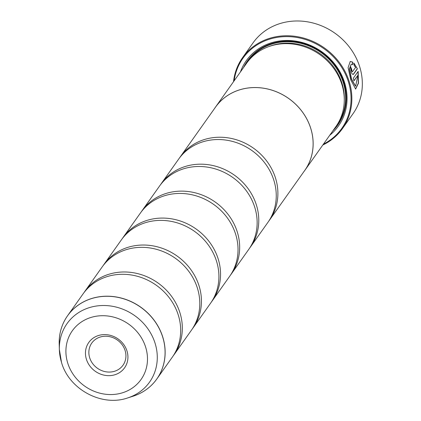 <?xml version="1.0" encoding="UTF-8"?>
<svg xmlns="http://www.w3.org/2000/svg" width="421" height="421" viewBox="0 0 421 421"><rect width="100%" height="100%" fill="white"/><g stroke="black" fill="none" stroke-linecap="round" stroke-linejoin="round"><path stroke-width="0.63" d="M61.492 362.276A50.573 45.626 35.3 0 1 59.356 349.462A50.573 45.626 35.3 0 1 100.435 305.604A50.573 45.626 35.3 0 1 155.133 343.415A50.573 45.626 35.3 0 1 127.695 397.929L133.089 396.203C142.993 392.946 150.897 387.225 156.791 379.042L172.336 357.129A54.698 49.346 -144.7 0 0 178.357 315.287A54.698 49.346 -144.7 0 0 134.888 275.666A54.698 49.346 -144.7 0 0 83.1 293.842L67.56 315.755A54.698 49.346 35.3 0 1 119.348 297.579A54.698 49.346 35.3 0 1 162.816 337.2A54.698 49.346 35.3 0 1 156.791 379.042A54.698 49.346 35.3 0 1 147.182 388.92M173.136 355.961A54.698 49.346 -144.7 0 0 173.973 354.819L191.45 330.18A54.698 49.346 -144.7 0 0 197.47 288.338A54.698 49.346 -144.7 0 0 154.002 248.716A54.698 49.346 -144.7 0 0 102.214 266.888L84.742 291.532A54.698 49.346 -144.7 0 0 83.937 292.7M192.25 329.012A54.698 49.346 -144.7 0 0 193.086 327.87L210.563 303.231A54.698 49.346 -144.7 0 0 216.583 261.388A54.698 49.346 -144.7 0 0 173.115 221.767A54.698 49.346 -144.7 0 0 121.327 239.938L103.855 264.583A54.698 49.346 -144.7 0 0 103.05 265.746M211.363 302.062A54.698 49.346 -144.7 0 0 212.2 300.92L229.677 276.281A54.698 49.346 -144.7 0 0 235.702 234.434A54.698 49.346 -144.7 0 0 192.229 194.818A54.698 49.346 -144.7 0 0 140.44 212.989L122.969 237.628A54.698 49.346 -144.7 0 0 122.164 238.796M230.476 275.113A54.698 49.346 -144.7 0 0 231.313 273.971L248.79 249.332A54.698 49.346 -144.7 0 0 254.816 207.485A54.698 49.346 -144.7 0 0 211.342 167.868A54.698 49.346 -144.7 0 0 159.554 186.04L142.082 210.679A54.698 49.346 -144.7 0 0 141.277 211.847M249.59 248.164A54.698 49.346 -144.7 0 0 250.427 247.022L267.903 222.383A54.698 49.346 -144.7 0 0 273.929 180.535A54.698 49.346 -144.7 0 0 230.455 140.919A54.698 49.346 -144.7 0 0 178.667 159.091L161.196 183.73A54.698 49.346 -144.7 0 0 160.39 184.898M350.135 61.508L352.398 62.103L352.756 64.581M351.246 64.15L349.293 69.065L351.303 78.995L355.492 86.221M351.509 78.953L349.498 69.023L351.272 64.145L352.961 64.539L352.598 62.061L350.23 61.487L348.093 67.613L350.804 79.943L355.634 89.063L358.471 83.221L358.176 71.37L353.287 78.269A61.266 55.267 35.3 0 1 353.95 80.874L357.955 75.227L355.598 86.205L351.509 78.953M358.018 71.596L358.282 83.174L355.535 89.078M350.367 66.823A61.266 55.267 35.3 0 1 351.424 69.155L351.603 70.912L352.451 71.691M352.651 71.649L351.803 70.875L351.63 69.118A61.266 55.267 -144.7 0 0 350.488 66.607L351.103 71.865C352.051 74.091 352.866 74.87 353.556 74.207L357.397 68.791L353.95 63.124L354.245 65.618L355.603 67.486L352.324 71.781M353.187 74.47L353.556 74.207L353.119 74.464M342.505 128.542L352.987 113.759A61.266 55.267 -144.7 0 0 359.734 66.897A61.266 55.267 -144.7 0 0 311.051 22.523A61.266 55.267 -144.7 0 0 253.047 42.879L242.559 57.661A61.266 55.267 35.3 0 1 300.562 37.306A61.266 55.267 35.3 0 1 349.251 81.679A61.266 55.267 35.3 0 1 342.505 128.542A61.266 55.267 35.3 0 1 322.812 145.019M127 351.04A21.934 19.787 -144.7 0 0 100.466 335.011A21.934 19.787 -144.7 0 0 86.389 359.218A21.934 19.787 -144.7 0 0 112.923 375.248A21.934 19.787 -144.7 0 0 127 351.04M125.116 350.577A19.145 17.272 -144.7 0 0 109.902 336.711A19.145 17.272 -144.7 0 0 91.773 343.073A19.145 17.272 -144.7 0 0 89.668 357.718A19.145 17.272 -144.7 0 0 104.882 371.585A19.145 17.272 -144.7 0 0 123.006 365.223A19.145 17.272 -144.7 0 0 125.116 350.577M323.428 144.15A60.608 54.677 -144.7 0 0 348.477 82.032A60.608 54.677 -144.7 0 0 287.317 36.606A60.608 54.677 -144.7 0 0 234.139 80.827M304.793 170.426L335.921 126.537A54.73 49.378 -144.7 0 0 341.947 84.668A54.73 49.378 -144.7 0 0 298.452 45.026A54.73 49.378 -144.7 0 0 246.632 63.208L215.505 107.097A54.73 49.378 35.3 0 1 267.324 88.915A54.73 49.378 35.3 0 1 310.819 128.558A54.73 49.378 35.3 0 1 304.793 170.426A54.73 49.378 35.3 0 1 303.778 171.8M329.732 135.262A56.482 50.957 -144.7 0 0 344.657 82.8A56.482 50.957 -144.7 0 0 292.969 40.774A56.482 50.957 -144.7 0 0 240.444 71.938M332.848 130.868A55.388 49.967 -144.7 0 0 343.92 82.621A55.388 49.967 -144.7 0 0 295.789 41.732A55.388 49.967 -144.7 0 0 243.559 67.539M173.973 354.819A54.698 49.346 -144.7 0 0 179.999 312.977A54.698 49.346 -144.7 0 0 136.53 273.355A54.698 49.346 -144.7 0 0 84.742 291.532M193.086 327.87A54.698 49.346 -144.7 0 0 199.112 286.027A54.698 49.346 -144.7 0 0 155.644 246.406A54.698 49.346 -144.7 0 0 103.855 264.583M212.2 300.92A54.698 49.346 -144.7 0 0 218.225 259.078A54.698 49.346 -144.7 0 0 174.757 219.457A54.698 49.346 -144.7 0 0 122.969 237.628M231.313 273.971A54.698 49.346 -144.7 0 0 237.339 232.129A54.698 49.346 -144.7 0 0 193.87 192.508A54.698 49.346 -144.7 0 0 142.082 210.679M250.427 247.022A54.698 49.346 -144.7 0 0 256.452 205.174A54.698 49.346 -144.7 0 0 212.984 165.558A54.698 49.346 -144.7 0 0 161.196 183.73M268.703 221.214A54.698 49.346 -144.7 0 0 269.54 220.072A54.698 49.346 -144.7 0 0 275.566 178.225A54.698 49.346 -144.7 0 0 232.097 138.609A54.698 49.346 -144.7 0 0 180.309 156.78A54.698 49.346 -144.7 0 0 179.509 157.949M180.309 156.78L215.531 107.118A54.698 49.346 35.3 0 1 267.319 88.942A54.698 49.346 35.3 0 1 310.787 128.563A54.698 49.346 35.3 0 1 304.767 170.405L269.54 220.072M214.542 108.513A54.73 49.378 35.3 0 1 215.505 107.097M233.523 81.695A61.266 55.267 35.3 0 1 242.559 57.661M353.745 63.166L357.397 68.791M357.192 68.834L353.351 74.243M353.908 80.69L357.955 75.227M133.089 396.203A54.677 49.325 -144.7 0 0 162.753 337.263A54.677 49.325 -144.7 0 0 103.619 296.384A54.677 49.325 -144.7 0 0 59.203 343.799L59.356 349.462L61.524 362.492C69.076 389.372 101.787 407.018 127.695 397.929M344.278 99.977A53.641 48.389 -144.7 0 0 342.026 83.332A53.641 48.389 -144.7 0 0 268.935 46.542M336.589 125.563A54.73 49.378 -144.7 0 0 343.31 82.742A54.73 49.378 -144.7 0 0 299.189 42.963A54.73 49.378 -144.7 0 0 247.327 62.255M67.697 362.981A42.121 38.001 -144.7 0 0 118.654 393.767A42.121 38.001 -144.7 0 0 145.687 347.272A42.121 38.001 -144.7 0 0 94.736 316.492A42.121 38.001 -144.7 0 0 67.697 362.981M61.413 328.091A54.698 49.346 35.3 0 1 67.56 315.755C61.782 324.028 58.998 333.374 59.203 343.799"/></g></svg>
